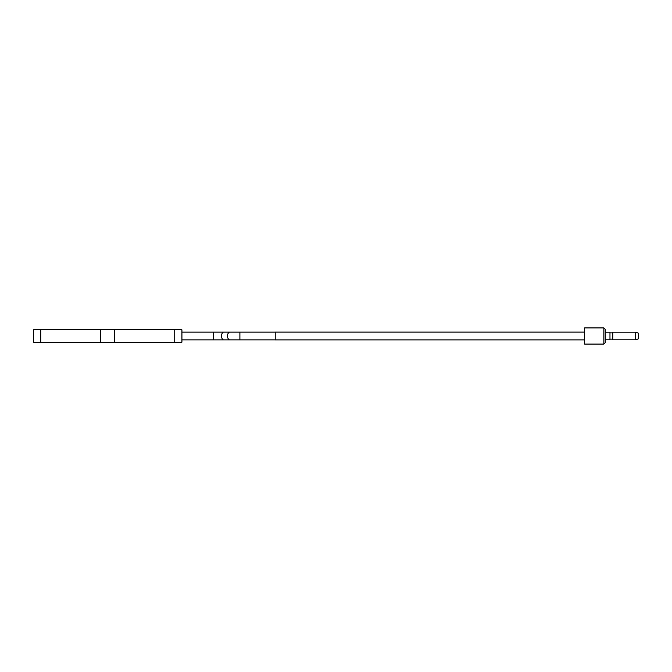 <?xml version="1.0" encoding="UTF-8"?>
<svg xmlns="http://www.w3.org/2000/svg" width="672" height="672" viewBox="0 0 672 672"><rect width="100%" height="100%" fill="white"/><g stroke="black" fill="none" stroke-linecap="round" stroke-linejoin="round"><path stroke-width="1.01" d="M174.754 342.191L174.754 329.809L181.927 329.809L181.927 342.191L33.6 342.191L33.6 329.809L100.682 329.809L100.682 342.191M174.754 329.809L100.682 329.809M114.761 329.809L114.761 342.191M584.598 332.102L275.209 332.102L275.209 339.898L584.598 339.898M584.598 336L584.598 327.928L603.876 327.928L603.876 344.072L584.598 344.072L584.598 336M603.876 327.928L605.22 329.272L605.22 342.728L603.876 344.072M605.22 339.814L609.974 339.814L609.974 332.186L605.22 332.186M612.839 336L612.839 332.186L635.712 332.186L635.712 339.814L612.839 339.814L612.839 336M638.4 333.169L635.712 332.186L638.4 333.169L638.4 338.831L635.712 339.814L638.4 338.831M40.774 342.191L40.774 329.809M181.927 332.119L213.646 332.119L213.646 339.881L181.927 339.881M221.542 336A3.881 2.226 90 0 0 223.768 339.881L229.774 339.881A3.881 2.226 90 0 1 227.548 336A3.881 2.226 90 0 1 229.774 332.119L223.768 332.119A3.881 2.226 90 0 0 221.542 336M213.646 332.119L239.904 332.119L239.904 339.881L213.646 339.881M239.904 332.119L275.209 332.119M239.904 339.881L275.209 339.881M612.839 332.858L609.974 332.858M612.839 339.142L609.974 339.142"/></g></svg>
